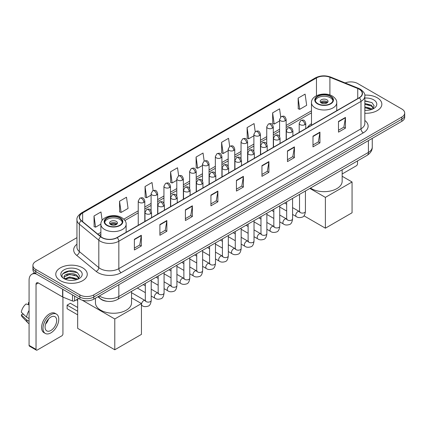 <?xml version="1.0" encoding="UTF-8"?>
<svg xmlns="http://www.w3.org/2000/svg" width="426" height="426" viewBox="0 0 426 426"><rect width="100%" height="100%" fill="white"/><g stroke="black" fill="none" stroke-linecap="round" stroke-linejoin="round"><path stroke-width="0.64" d="M311.486 123.673A17.386 10.038 0 0 0 307.529 127.555M106.798 301.267A9.841 5.682 180 0 1 100.573 298.945L97.943 296.773M76.952 237.644L35.8 261.404A9.841 5.682 0 0 0 32.919 265.425L32.919 269.706A9.841 5.682 0 0 0 35.8 273.726L79.87 299.169A9.841 5.682 0 0 0 93.789 299.169L401.819 121.33A9.841 5.682 0 0 0 404.7 117.31L404.7 115.169A9.841 5.682 0 0 1 401.819 119.184A9.841 5.682 0 0 0 404.7 115.169L404.7 113.028A9.841 5.682 0 0 0 401.819 109.008L357.749 83.565A9.841 5.682 0 0 0 345.161 82.921M32.919 265.425A9.841 5.682 0 0 0 35.8 269.44L79.87 294.883A9.841 5.682 0 0 0 93.789 294.883L93.789 297.028L401.819 119.184L93.789 297.028A9.841 5.682 0 0 1 79.87 297.028A9.841 5.682 0 0 0 93.789 297.028L93.789 299.169M35.8 269.44L35.8 271.58L79.87 297.028L35.8 271.58A9.841 5.682 0 0 1 32.919 267.565A9.841 5.682 0 0 0 35.8 271.58L35.8 273.726M377.228 97.762A15.746 9.09 0 0 0 364.773 95.131A15.746 9.09 0 0 1 377.228 97.762A15.746 9.09 0 0 1 381.845 104.189A15.746 9.09 0 0 0 377.228 97.762M82.655 267.832A15.746 9.09 0 0 0 65.498 265.861A15.746 9.09 0 0 0 55.774 274.259A15.746 9.09 0 0 0 60.386 280.686A15.746 9.09 0 0 0 77.548 282.656A15.746 9.09 0 0 0 87.266 274.259A15.746 9.09 0 0 0 82.655 267.832A15.746 9.09 0 0 0 65.498 265.861A15.746 9.09 0 0 0 55.774 274.259A15.746 9.09 0 0 0 60.386 280.686A15.746 9.09 0 0 0 77.548 282.656A15.746 9.09 0 0 0 87.266 274.259A15.746 9.09 0 0 0 82.655 267.832M359.139 89.188A10.496 6.06 180 0 1 362.212 93.475A10.496 6.06 180 0 1 359.139 97.762L116.985 237.57A10.496 6.06 180 0 1 100.962 236.76L81.472 220.689A10.496 6.06 180 0 1 79.577 217.212A10.496 6.06 180 0 1 82.649 212.931L316.465 77.937A10.496 6.06 180 0 1 329.905 77.26L357.739 88.512A10.496 6.06 180 0 1 359.139 89.188M359.326 89.082A10.762 6.214 0 0 0 357.888 88.384L330.059 77.133A10.762 6.214 0 0 0 316.278 77.83L82.463 212.819A10.762 6.214 0 0 0 81.259 220.774L100.749 236.845A10.762 6.214 0 0 0 117.166 237.676L359.326 97.868A10.762 6.214 0 0 0 359.326 89.082M134.382 239.284L134.382 249.993L141.336 245.978L141.336 235.264L134.382 239.284M134.382 248.092L139.739 244.998L141.31 235.621A2.625 1.518 -120 0 0 141.336 235.264M139.691 245.025L141.336 245.978M159.894 224.55L159.894 235.264L166.854 231.249L166.854 220.535L159.894 224.55M159.894 233.363L165.251 230.269L166.822 220.892A2.625 1.518 -120 0 0 166.854 220.535M165.208 230.296L166.854 231.249M185.406 209.821L185.406 220.535L192.366 216.514L192.366 205.801L185.406 209.821M185.406 218.634L190.768 215.54L192.339 206.157A2.625 1.518 -120 0 0 192.366 205.801M190.72 215.567L192.366 216.514M210.923 195.092L210.923 205.801L217.883 201.786L217.883 191.072L210.923 195.092M210.923 203.9L216.28 200.806L217.851 191.428A2.625 1.518 -120 0 0 217.883 191.072M216.238 200.838L217.883 201.786M338.494 121.437L338.494 132.151L345.454 128.13L345.454 117.416L338.494 121.437M338.494 130.249L343.857 127.156L345.427 117.773A2.625 1.518 -120 0 0 345.454 117.416M343.809 127.182L345.454 128.13M312.982 136.166L312.982 146.879L319.937 142.864L319.937 132.151L312.982 136.166M312.982 144.978L318.339 141.885L319.91 132.507A2.625 1.518 -120 0 0 319.937 132.151M318.291 141.911L319.937 142.864M287.465 150.9L287.465 161.608L294.425 157.593L294.425 146.879L287.465 150.9M287.465 159.713L292.827 156.614L294.398 147.236A2.625 1.518 -120 0 0 294.425 146.879M292.779 156.646L294.425 157.593M261.953 165.629L261.953 176.343L268.912 172.322L268.912 161.608L261.953 165.629M261.953 174.442L267.31 171.348L268.881 161.965A2.625 1.518 -120 0 0 268.912 161.608M267.262 171.374L268.912 172.322M236.435 180.358L236.435 191.072L243.395 187.057L243.395 176.343L236.435 180.358M236.435 189.171L241.798 186.077L243.368 176.699A2.625 1.518 -120 0 0 243.395 176.343M241.75 186.103L243.395 187.057M364.837 113.247A15.746 9.09 0 0 0 381.845 104.189A15.746 9.09 0 0 1 364.837 113.247M93.789 294.883L401.819 117.043A9.841 5.682 0 0 0 404.7 113.028M153.142 190.576L152.007 182.504L145.048 186.519L145.16 197.169M119.536 201.248L121.106 212.441L128.066 208.426L126.495 197.233L119.536 201.248L119.647 211.898M102.16 220.391L100.978 211.962L94.018 215.982L94.13 226.627M229.678 146.358L228.549 138.312L221.595 142.327L221.706 152.977M255.195 131.645L254.066 123.577L247.107 127.598L247.218 138.242M280.718 116.953L279.578 108.848L272.624 112.863L272.736 123.513M298.136 98.134L299.707 109.328L306.667 105.313L305.096 94.119L298.136 98.134L298.248 108.784M178.654 175.821L177.52 167.769L170.565 171.79L170.677 182.435M204.166 161.081L203.037 153.04L196.077 157.056L196.189 167.706M196.077 157.056L197.648 168.254L202.494 165.453M197.648 168.254L196.077 167.663M221.595 142.327L223.165 153.52L228.192 150.618M223.165 153.52L221.595 152.934M247.107 127.598L248.677 138.791L253.891 135.777M248.677 138.791L247.107 138.205M272.624 112.863L274.195 124.062L279.594 120.941M274.195 124.062L272.624 123.471M299.707 109.328L298.136 108.742M170.565 171.79L172.136 182.983L176.795 180.294M172.136 182.983L170.565 182.397M145.048 186.519L146.619 197.712L151.092 195.129M146.619 197.712L145.048 197.126M121.106 212.441L119.536 211.855M94.018 215.982L95.589 227.175L100.877 224.124M95.589 227.175L94.018 226.589M364.837 110.249L366.791 110.35M364.837 106.846L371.339 108.561L372.207 109.253M364.837 107.698L371.493 109.519M364.837 103.449L371.339 105.158L373.469 108.103M364.837 104.295L371.339 106.01L373.298 108.321M364.837 110.318A10.693 6.172 0 0 0 373.661 108.555A10.693 6.172 0 0 0 373.661 99.822A10.693 6.172 0 0 0 364.837 98.055M372.457 109.152L374.135 105.861L372.015 102.666L364.837 100.76M364.837 101.09L371.871 102.57M364.837 104.487L369.502 105.073M364.837 107.89L369.502 108.476M342.158 173.989L356.354 165.789A1.64 0.948 120 0 0 357.515 163.781L357.515 160.911M330.379 96.42A8.855 5.112 0 0 0 320.725 95.312A8.855 5.112 0 0 0 315.256 100.035A8.855 5.112 0 0 0 317.849 103.651A8.855 5.112 0 0 0 327.503 104.759A8.855 5.112 0 0 0 332.972 100.035A8.855 5.112 0 0 0 330.379 96.42M332.892 100.706A8.855 5.112 0 0 0 330.379 97.762A8.855 5.112 0 0 0 321.268 96.532A8.855 5.112 0 0 0 315.336 100.706M310.479 188.063A18.041 10.416 0 0 0 311.358 188.611A18.041 10.416 0 0 0 331.018 190.869A18.041 10.416 0 0 0 342.158 181.242L342.158 169.777M326.896 99.769A3.935 2.274 0 0 0 322.61 99.274A3.935 2.274 0 0 0 320.176 101.377A3.935 2.274 0 0 0 321.332 102.98A3.935 2.274 0 0 0 325.618 103.475A3.935 2.274 0 0 0 328.052 101.377A3.935 2.274 0 0 0 326.896 99.769M327.7 102.315A3.935 2.274 0 0 0 326.896 101.644A3.935 2.274 0 0 0 320.528 102.315M320.932 102.714A5.25 3.03 180 0 1 327.062 102.618L327.062 102.879M321.364 103.001A4.59 2.652 180 0 1 326.593 102.89L327.062 102.618M326.513 103.177L326.593 102.89M325.389 228.182L325.389 197.382L352.062 181.982L352.062 212.782L325.389 228.182L303.956 215.806M325.389 197.382L309.867 188.42M342.158 176.257L352.062 181.982M119.765 218.016A8.855 5.112 0 0 0 110.116 216.909A8.855 5.112 0 0 0 104.647 221.632A8.855 5.112 0 0 0 107.24 225.248A8.855 5.112 0 0 0 116.894 226.355A8.855 5.112 0 0 0 122.358 221.632A8.855 5.112 0 0 0 119.765 218.016M122.283 222.303A8.855 5.112 0 0 0 119.765 219.353A8.855 5.112 0 0 0 110.659 218.128A8.855 5.112 0 0 0 104.721 222.303M95.461 298.2L95.461 302.838A18.041 10.416 0 0 0 100.749 310.203A18.041 10.416 0 0 0 120.409 312.46A18.041 10.416 0 0 0 131.543 302.838L131.543 291.373M116.287 221.366A3.935 2.274 0 0 0 111.995 220.87A3.935 2.274 0 0 0 109.567 222.968A3.935 2.274 0 0 0 110.723 224.577A3.935 2.274 0 0 0 115.009 225.072A3.935 2.274 0 0 0 117.438 222.968A3.935 2.274 0 0 0 116.287 221.366M117.091 223.906A3.935 2.274 0 0 0 116.287 223.24A3.935 2.274 0 0 0 109.919 223.906M110.323 224.31A5.25 3.03 180 0 1 116.452 224.214L116.452 224.475M110.755 224.598A4.59 2.652 180 0 1 115.978 224.486L116.452 224.214M115.904 224.774L115.978 224.486M77.665 314.825L67.111 308.733L67.111 305.144L77.665 311.236M114.78 349.778L114.78 318.973L141.453 303.573L141.453 334.378L114.78 349.778L77.665 328.35L77.665 299.1M114.78 318.973L82.197 300.165M131.543 297.854L141.453 303.573M67.111 305.144L70.359 303.269L77.665 307.487M74.593 296.123L74.593 300.878L78.709 298.498M36.29 274.009A13.121 7.577 -120 0 0 31.79 274.28A13.121 7.577 -120 0 0 29.075 280.287L29.075 345.369L36.034 349.389L36.034 284.302A3.28 1.896 60 0 1 36.711 282.8A3.28 1.896 60 0 1 38.351 282.965L62.606 296.97L62.606 289.201M36.034 349.389A1.64 0.948 120 0 0 36.37 350.14L29.415 346.12A1.64 0.948 -60 0 1 29.075 345.369M36.37 350.14A1.64 0.948 120 0 0 37.19 350.06L61.781 335.864A1.64 0.948 120 0 0 62.936 333.856L62.936 297.119M74.593 300.878A1.64 0.948 180 0 1 72.495 300.985L62.824 297.071A1.64 0.948 180 0 1 62.606 296.97M50.875 330.48A8.2 4.734 120 0 0 56.232 323.254A8.2 4.734 120 0 0 54.975 316.683A8.2 4.734 120 0 0 50.875 317.088A8.2 4.734 120 0 0 45.518 324.314A8.2 4.734 120 0 0 46.775 330.885A8.2 4.734 120 0 0 50.875 330.48M45.577 324.122A8.2 4.734 120 0 0 48.521 319.026M29.075 302.833L28.377 302.62L28.377 304.265L29.075 304.67M56.456 314.122L55.06 313.323A11.151 6.438 120 0 0 49.485 313.871A11.151 6.438 120 0 0 42.201 323.701A11.151 6.438 120 0 0 43.91 332.637L45.3 333.441A11.151 6.438 120 0 0 50.875 332.887A11.151 6.438 120 0 0 58.165 323.062A11.151 6.438 120 0 0 56.456 314.122A11.151 6.438 120 0 0 50.875 314.676A11.151 6.438 120 0 0 43.59 324.505A11.151 6.438 120 0 0 45.3 333.441M29.075 310.501A10.826 6.252 120 0 0 26.609 317.168L21.3 312.199A8.531 4.926 120 0 1 26.061 303.962L29.075 304.872M29.075 318.595L26.609 317.168M24.17 314.889L22.727 314.058L21.3 314.878L26.609 319.846L29.075 321.273M26.609 319.846A10.826 6.252 120 0 0 27.946 322.871A10.826 6.252 120 0 0 28.766 323.515L29.075 323.696M29.075 302.428A8.531 4.926 120 0 0 28.377 302.62M21.3 314.878A8.531 4.926 120 0 0 22.306 317.003L27.946 322.871M69.742 280.351L72.218 280.42M64.827 278.78L69.603 276.959L76.765 278.631L77.628 279.328M65.269 279.238L69.603 277.811L76.92 279.589M64.901 279.11L64.134 277.315A7.412 4.281 0 0 0 65.332 279.296M78.89 278.173L76.765 275.233C72.314 271.91 63.154 273.961 64.134 277.315L64.108 276.985M64.156 277.417L64.358 276.868L69.603 274.408L76.765 276.08L78.725 278.396M77.883 279.222L79.561 275.936L77.441 272.741C69.939 267.347 56.605 274.456 64.305 278.812L64.683 279.046M79.082 269.892A10.693 6.172 0 0 0 63.959 269.892A10.693 6.172 0 0 0 63.959 278.625A10.693 6.172 0 0 0 79.082 278.625A10.693 6.172 0 0 0 79.082 269.892M62.739 273.812L69.017 271.234L77.292 272.645M66.664 275.063L69.017 274.637L74.928 275.143M66.664 278.466L69.017 278.04L74.928 278.545M99.402 295.926A13.121 7.577 0 0 0 100.28 296.491A13.121 7.577 0 0 0 118.838 296.491L368.415 152.396A13.121 7.577 0 0 0 372.26 147.039C372.356 150.298 370.62 153.083 367.058 155.399L117.48 299.494A6.56 3.786 60 0 0 118.838 296.491L118.838 284.706M368.415 140.612L368.415 152.396A6.56 3.786 60 0 1 367.058 155.399M98.869 296.235A6.56 4.388 129.5 0 0 100.014 298.37L98.023 296.725M401.819 121.33L401.819 117.043M79.87 299.169L79.87 294.883M364.837 120.467A16.401 9.468 180 0 1 363.314 132.848L121.16 272.656A3.28 1.896 60 0 1 118.838 268.636L360.992 128.828A13.121 7.577 0 0 0 364.837 123.471L364.837 96.047A13.121 7.577 180 0 1 360.992 101.404A3.28 1.896 -120 0 0 359.326 97.868M121.16 272.656A16.401 9.468 180 0 1 97.964 272.656A16.401 9.468 180 0 1 96.127 271.389L76.637 255.323A16.401 9.468 180 0 1 76.952 244.21M100.28 268.636A13.121 7.577 0 0 0 118.838 268.636L118.838 241.212A13.121 7.577 180 0 1 98.811 240.2L79.327 224.129A13.121 7.577 180 0 1 76.952 219.784L76.952 247.213A13.121 7.577 0 0 0 79.327 251.558L98.811 267.624A13.121 7.577 0 0 0 100.28 268.636M364.837 96.047C365.274 93.997 363.767 91.712 360.316 89.188L358.591 88.352A3.28 1.534 112 0 0 357.888 88.384M358.591 88.352L330.757 77.101C325.326 75.178 320.171 75.455 315.288 77.937A3.28 1.896 60 0 1 316.278 77.83M82.463 212.819A3.28 1.896 -120 0 0 81.472 212.925C78.07 215.375 76.563 217.659 76.952 219.784M81.259 220.774A3.28 2.194 129.5 0 0 79.327 224.129L79.327 251.558A3.28 2.194 -50.5 0 1 76.637 255.323M330.757 77.101A3.28 1.534 112 0 0 330.059 77.133M100.749 236.845A3.28 2.194 129.5 0 0 98.811 240.2L98.811 267.624A3.28 2.194 -50.5 0 1 96.127 271.389M117.166 237.676A3.28 1.896 60 0 1 118.838 241.212L360.992 101.404L360.992 128.828A3.28 1.896 60 0 0 363.314 132.848M82.649 212.931L82.649 221.658M357.739 88.512L357.739 98.571M329.905 77.26L329.905 94.955M337.424 110.297L336.742 110.02M316.465 77.937L316.465 95.733M311.486 110.808L286.155 125.436M279.594 129.222L273.306 132.853M266.745 136.639L260.456 140.271M253.891 144.063L247.602 147.689M241.041 151.48L234.753 155.112M228.192 158.898L221.903 162.53M215.343 166.316L209.054 169.947M202.494 173.733L196.205 177.365M189.645 181.156L183.356 184.788M176.795 188.574L170.501 192.206M163.941 195.992L157.652 199.624M151.092 203.41L144.803 207.041M138.242 210.833L123.796 219.172M100.877 232.404L97.82 234.167M236.435 180.699L243.368 176.699M261.953 165.97L268.881 161.965M287.465 151.235L294.398 147.236M312.982 136.506L319.91 132.507M338.494 121.777L345.427 117.773M210.923 195.427L217.851 191.428M185.406 210.162L192.339 206.157M159.894 224.891L166.822 220.892M134.382 239.62L141.31 235.621M317.503 103.853A9.351 5.4 0 0 0 330.725 103.853A9.351 5.4 0 0 0 330.725 96.217A9.351 5.4 0 0 0 317.503 96.217A9.351 5.4 0 0 0 317.503 103.853M336.742 110.691L336.742 102.714A12.631 7.29 180 0 1 328.947 109.45A12.631 7.29 180 0 1 315.187 107.869A12.631 7.29 180 0 1 311.486 102.714L311.486 125.271M106.894 225.45A9.351 5.4 0 0 0 120.116 225.45A9.351 5.4 0 0 0 120.116 217.814A9.351 5.4 0 0 0 106.894 217.814A9.351 5.4 0 0 0 106.894 225.45M126.133 232.287L126.133 224.31A12.631 7.29 180 0 1 118.337 231.046A12.631 7.29 180 0 1 104.572 229.465A12.631 7.29 180 0 1 100.877 224.31L100.877 236.686M304.792 124.664A3.28 1.896 0 0 0 305.756 123.322C304.425 119.115 303.131 119.956 300.836 120.483A3.28 1.896 60 0 1 302.476 120.643A3.28 1.896 -120 0 1 304.792 124.664A3.28 1.896 0 0 1 300.154 124.664A3.28 1.896 0 0 1 299.196 123.322L300.836 120.483M292.577 214.438L296.358 216.621A2.95 1.704 -60 0 1 295.905 214.257A2.95 1.704 -60 0 1 297.833 211.658A2.95 1.704 -60 0 1 297.966 211.584A2.95 1.704 -60 0 1 299.313 211.509L292.577 207.622M299.691 211.807L299.425 212.026L299.521 211.387A2.95 1.704 -0 0 0 300.383 212.595A2.95 1.704 -0 0 0 304.425 212.665A2.95 1.704 -0 0 0 305.426 211.387C305.021 214.816 303.962 216.733 302.242 217.132C299.771 217.883 297.811 217.713 296.358 216.621M291.943 132.081A3.28 1.896 0 0 0 292.902 130.745C291.57 126.538 290.276 127.374 287.981 127.901A3.28 1.896 60 0 1 289.621 128.066A3.28 1.896 -120 0 1 291.943 132.081A3.28 1.896 0 0 1 287.305 132.081A3.28 1.896 0 0 1 286.341 130.745L287.981 127.901M279.728 221.861L283.508 224.044A2.95 1.704 -60 0 1 283.056 221.674A2.95 1.704 -60 0 1 284.983 219.076A2.95 1.704 -60 0 1 285.116 219.007A2.95 1.704 -60 0 1 286.458 218.927L279.728 215.039M286.842 219.225L286.576 219.443L286.671 218.81A2.95 1.704 -0 0 0 287.534 220.013A2.95 1.704 -0 0 0 291.576 220.088A2.95 1.704 -0 0 0 292.577 218.81C292.172 222.234 291.107 224.151 289.392 224.55C286.922 225.301 284.962 225.13 283.508 224.044M279.094 139.499A3.28 1.896 0 0 0 280.052 138.162C278.721 133.956 277.427 134.792 275.132 135.319A3.28 1.896 60 0 1 276.772 135.484A3.28 1.896 -120 0 1 279.094 139.499A3.28 1.896 0 0 1 274.456 139.499A3.28 1.896 0 0 1 273.492 138.162L275.132 135.319M266.873 229.279L270.659 231.462A2.95 1.704 -60 0 1 270.206 229.097A2.95 1.704 -60 0 1 272.134 226.494A2.95 1.704 -60 0 1 272.267 226.424A2.95 1.704 -60 0 1 273.609 226.35L266.873 222.457M273.993 226.643L273.726 226.861L273.822 226.227A2.95 1.704 -0 0 0 274.685 227.431A2.95 1.704 -0 0 0 278.726 227.505A2.95 1.704 -0 0 0 279.728 226.227C279.323 229.657 278.258 231.568 276.538 231.973C274.072 232.718 272.113 232.553 270.659 231.462M266.245 146.922A3.28 1.896 0 0 0 267.203 145.58C265.872 141.373 264.578 142.209 262.283 142.742A3.28 1.896 60 0 1 263.923 142.902A3.28 1.896 -120 0 1 266.245 146.922A3.28 1.896 0 0 1 261.601 146.922A3.28 1.896 0 0 1 260.643 145.58L262.283 142.742M254.024 236.696L257.81 238.88A2.95 1.704 -60 0 1 257.357 236.515A2.95 1.704 -60 0 1 259.285 233.911A2.95 1.704 -60 0 1 259.418 233.842A2.95 1.704 -60 0 1 260.76 233.767L254.024 229.88M261.138 234.066L260.877 234.284L260.973 233.645A2.95 1.704 -0 0 0 261.836 234.848A2.95 1.704 -0 0 0 265.877 234.923A2.95 1.704 -0 0 0 266.873 233.645C266.468 237.074 265.409 238.986 263.689 239.391C261.223 240.142 259.264 239.971 257.81 238.88M253.39 154.34A3.28 1.896 0 0 0 254.354 152.998C253.023 148.791 251.729 149.632 249.434 150.16A3.28 1.896 60 0 1 251.074 150.319A3.28 1.896 -120 0 1 253.39 154.34A3.28 1.896 0 0 1 248.752 154.34A3.28 1.896 0 0 1 247.794 152.998L249.434 150.16M241.175 244.114L244.961 246.297A2.95 1.704 -60 0 1 244.508 243.933A2.95 1.704 -60 0 1 246.436 241.329A2.95 1.704 -60 0 1 246.563 241.26A2.95 1.704 -60 0 1 247.911 241.185L241.175 237.298M248.289 241.483L248.028 241.702L248.118 241.063A2.95 1.704 -0 0 0 248.986 242.272A2.95 1.704 -0 0 0 253.028 242.341A2.95 1.704 -0 0 0 254.024 241.063C253.619 244.492 252.559 246.409 250.839 246.808C248.374 247.559 246.414 247.389 244.961 246.297M240.541 161.758A3.28 1.896 0 0 0 241.505 160.421C240.173 156.209 238.88 157.05 236.584 157.577A3.28 1.896 60 0 1 238.225 157.742A3.28 1.896 -120 0 1 240.541 161.758A3.28 1.896 0 0 1 235.903 161.758A3.28 1.896 0 0 1 234.944 160.421L236.584 157.577M228.325 251.532L232.106 253.72A2.95 1.704 -60 0 1 231.653 251.351A2.95 1.704 -60 0 1 233.586 248.752A2.95 1.704 -60 0 1 233.714 248.677A2.95 1.704 -60 0 1 235.061 248.603L228.325 244.716M235.44 248.901L235.179 249.119L235.269 248.48A2.95 1.704 -0 0 0 236.137 249.689A2.95 1.704 -0 0 0 240.173 249.764A2.95 1.704 -0 0 0 241.175 248.48C240.77 251.91 239.71 253.827 237.99 254.226C235.525 254.977 233.565 254.807 232.106 253.72M227.692 169.175A3.28 1.896 0 0 0 228.655 167.839C227.324 163.632 226.03 164.468 223.735 164.995A3.28 1.896 60 0 1 225.375 165.16A3.28 1.896 -120 0 1 227.692 169.175A3.28 1.896 0 0 1 223.054 169.175A3.28 1.896 0 0 1 222.095 167.839L223.735 164.995M215.476 258.955L219.257 261.138A2.95 1.704 -60 0 1 218.804 258.768A2.95 1.704 -60 0 1 220.732 256.17A2.95 1.704 -60 0 1 220.865 256.101A2.95 1.704 -60 0 1 222.212 256.021L215.476 252.133M222.59 256.319L222.324 256.537L222.42 255.904A2.95 1.704 -0 0 0 223.288 257.107A2.95 1.704 -0 0 0 227.324 257.182A2.95 1.704 -0 0 0 228.325 255.904C227.921 259.327 226.861 261.245 225.141 261.644C222.676 262.395 220.711 262.224 219.257 261.138M214.842 176.598A3.28 1.896 0 0 0 215.801 175.256C214.47 171.05 213.176 171.886 210.881 172.418A3.28 1.896 60 0 1 212.521 172.578A3.28 1.896 -120 0 1 214.842 176.598A3.28 1.896 0 0 1 210.204 176.598A3.28 1.896 0 0 1 209.241 175.256L210.881 172.418M202.627 266.372L206.408 268.556A2.95 1.704 -60 0 1 205.955 266.191A2.95 1.704 -60 0 1 207.883 263.587A2.95 1.704 -60 0 1 208.016 263.518A2.95 1.704 -60 0 1 209.358 263.444L202.627 259.551M209.741 263.742L209.475 263.96L209.571 263.321A2.95 1.704 -0 0 0 210.433 264.525A2.95 1.704 -0 0 0 214.475 264.599A2.95 1.704 -0 0 0 215.476 263.321C215.071 266.751 214.006 268.662 212.292 269.067C209.821 269.818 207.861 269.647 206.408 268.556M201.993 184.016A3.28 1.896 0 0 0 202.952 182.674C201.62 178.467 200.326 179.303 198.031 179.836A3.28 1.896 60 0 1 199.672 179.996A3.28 1.896 -120 0 1 201.993 184.016A3.28 1.896 0 0 1 197.355 184.016A3.28 1.896 0 0 1 196.391 182.674L198.031 179.836M189.778 273.79L193.558 275.973A2.95 1.704 -60 0 1 193.106 273.609A2.95 1.704 -60 0 1 195.033 271.005A2.95 1.704 -60 0 1 195.167 270.936A2.95 1.704 -60 0 1 196.508 270.861L189.778 266.974M196.892 271.16L196.626 271.378L196.721 270.739A2.95 1.704 -0 0 0 197.584 271.942A2.95 1.704 -0 0 0 201.626 272.017A2.95 1.704 -0 0 0 202.627 270.739C202.222 274.168 201.157 276.08 199.443 276.485C196.972 277.235 195.012 277.065 193.558 275.973M189.144 191.434A3.28 1.896 0 0 0 190.102 190.092C188.771 185.885 187.477 186.726 185.182 187.254A3.28 1.896 60 0 1 186.822 187.413A3.28 1.896 -120 0 1 189.144 191.434A3.28 1.896 0 0 1 184.506 191.434A3.28 1.896 0 0 1 183.542 190.092L185.182 187.254M176.923 281.208L180.709 283.391A2.95 1.704 -60 0 1 180.257 281.027A2.95 1.704 -60 0 1 182.184 278.428A2.95 1.704 -60 0 1 182.317 278.354A2.95 1.704 -60 0 1 183.659 278.279L176.923 274.392M184.043 278.577L183.776 278.796L183.872 278.157A2.95 1.704 -0 0 0 184.735 279.365A2.95 1.704 -0 0 0 188.777 279.435A2.95 1.704 -0 0 0 189.778 278.157C189.373 281.586 188.308 283.503 186.588 283.902C184.123 284.653 182.163 284.483 180.709 283.391M176.295 198.851A3.28 1.896 0 0 0 177.253 197.515C175.922 193.308 174.628 194.144 172.333 194.671A3.28 1.896 60 0 1 173.973 194.836A3.28 1.896 -120 0 1 176.295 198.851A3.28 1.896 0 0 1 171.651 198.851A3.28 1.896 0 0 1 170.693 197.515L172.333 194.671M164.074 288.626L167.86 290.814A2.95 1.704 -60 0 1 167.407 288.445A2.95 1.704 -60 0 1 169.335 285.846A2.95 1.704 -60 0 1 169.463 285.771A2.95 1.704 -60 0 1 170.81 285.697L164.074 281.81M171.188 285.995L170.927 286.213L171.023 285.58A2.95 1.704 -0 0 0 171.886 286.783A2.95 1.704 -0 0 0 175.927 286.858A2.95 1.704 -0 0 0 176.923 285.58C176.518 289.004 175.459 290.921 173.739 291.32C171.273 292.071 169.314 291.901 167.86 290.814M163.44 206.269A3.28 1.896 0 0 0 164.404 204.933C163.073 200.726 161.779 201.562 159.484 202.089A3.28 1.896 60 0 1 161.124 202.254A3.28 1.896 -120 0 1 163.44 206.269A3.28 1.896 0 0 1 158.802 206.269A3.28 1.896 0 0 1 157.844 204.933L159.484 202.089M151.225 296.049L155.005 298.232A2.95 1.704 -60 0 1 154.553 295.868A2.95 1.704 -60 0 1 156.486 293.264A2.95 1.704 -60 0 1 156.614 293.195A2.95 1.704 -60 0 1 157.961 293.12L151.225 289.227M158.339 293.413L158.078 293.631L158.168 292.997A2.95 1.704 -0 0 0 159.036 294.201A2.95 1.704 -0 0 0 163.073 294.275A2.95 1.704 -0 0 0 164.074 292.997C163.669 296.427 162.61 298.338 160.89 298.743C158.424 299.489 156.464 299.324 155.005 298.232M150.591 213.692A3.28 1.896 0 0 0 151.555 212.35C150.224 208.144 148.93 208.98 146.635 209.512A3.28 1.896 60 0 1 148.275 209.672A3.28 1.896 -120 0 1 150.591 213.692A3.28 1.896 0 0 1 145.953 213.692A3.28 1.896 0 0 1 144.994 212.35L146.635 209.512M141.453 305.245L142.156 305.65A2.95 1.704 -60 0 1 141.704 303.285A2.95 1.704 -60 0 1 143.637 300.681A2.95 1.704 -60 0 1 143.764 300.612A2.95 1.704 -60 0 1 145.112 300.538L131.543 292.705M145.49 300.836L145.223 301.054L145.319 300.415A2.95 1.704 -0 0 0 146.187 301.619A2.95 1.704 -0 0 0 150.224 301.693A2.95 1.704 -0 0 0 151.225 300.415C150.82 303.844 149.76 305.756 148.04 306.161C145.575 306.912 143.61 306.741 142.156 305.65M285.191 120.766A3.28 1.896 0 0 0 286.155 119.429C284.824 115.217 283.53 116.058 281.235 116.586A3.28 1.896 60 0 1 282.875 116.751A3.28 1.896 -120 0 1 285.191 120.766A3.28 1.896 0 0 1 280.553 120.766A3.28 1.896 0 0 1 279.594 119.429L281.235 116.586M272.342 128.183A3.28 1.896 0 0 0 273.306 126.847C271.974 122.64 270.68 123.476 268.385 124.003A3.28 1.896 60 0 1 270.025 124.168A3.28 1.896 -120 0 1 272.342 128.183A3.28 1.896 0 0 1 267.704 128.183A3.28 1.896 0 0 1 266.745 126.847L268.385 124.003M259.493 135.606A3.28 1.896 0 0 0 260.456 134.265C259.125 130.058 257.831 130.894 255.531 131.426A3.28 1.896 60 0 1 257.176 131.586A3.28 1.896 -120 0 1 259.493 135.606A3.28 1.896 0 0 1 254.855 135.606A3.28 1.896 0 0 1 253.891 134.265L255.531 131.426M246.643 143.024A3.28 1.896 0 0 0 247.602 141.682C246.271 137.476 244.977 138.317 242.682 138.844A3.28 1.896 60 0 1 244.322 139.004A3.28 1.896 -120 0 1 246.643 143.024A3.28 1.896 0 0 1 242.005 143.024A3.28 1.896 0 0 1 241.041 141.682L242.682 138.844M233.794 150.442A3.28 1.896 0 0 0 234.753 149.105C233.421 144.893 232.127 145.735 229.832 146.262A3.28 1.896 60 0 1 231.472 146.427A3.28 1.896 -120 0 1 233.794 150.442A3.28 1.896 0 0 1 229.156 150.442A3.28 1.896 0 0 1 228.192 149.105L229.832 146.262M220.945 157.86A3.28 1.896 0 0 0 221.903 156.523C220.572 152.316 219.278 153.152 216.983 153.679A3.28 1.896 60 0 1 218.623 153.845A3.28 1.896 -120 0 1 220.945 157.86A3.28 1.896 0 0 1 216.301 157.86A3.28 1.896 0 0 1 215.343 156.523L216.983 153.679M208.09 165.277A3.28 1.896 0 0 0 209.054 163.941C207.723 159.734 206.429 160.57 204.134 161.097A3.28 1.896 60 0 1 205.774 161.262A3.28 1.896 -120 0 1 208.09 165.277A3.28 1.896 0 0 1 203.452 165.277A3.28 1.896 0 0 1 202.494 163.941L204.134 161.097M195.241 172.7A3.28 1.896 0 0 0 196.205 171.358C194.874 167.152 193.58 167.988 191.285 168.52A3.28 1.896 60 0 1 192.925 168.68A3.28 1.896 -120 0 1 195.241 172.7A3.28 1.896 0 0 1 190.603 172.7A3.28 1.896 0 0 1 189.645 171.358L191.285 168.52M182.392 180.118A3.28 1.896 0 0 0 183.356 178.776C182.024 174.569 180.73 175.411 178.435 175.938A3.28 1.896 60 0 1 180.076 176.098A3.28 1.896 -120 0 1 182.392 180.118A3.28 1.896 0 0 1 177.754 180.118A3.28 1.896 0 0 1 176.795 178.776L178.435 175.938M169.543 187.536A3.28 1.896 0 0 0 170.501 186.199C169.17 181.987 167.876 182.829 165.581 183.356A3.28 1.896 60 0 1 167.221 183.521A3.28 1.896 -120 0 1 169.543 187.536A3.28 1.896 0 0 1 164.905 187.536A3.28 1.896 0 0 1 163.941 186.199L165.581 183.356M156.693 194.954A3.28 1.896 0 0 0 157.652 193.617C156.321 189.41 155.027 190.246 152.732 190.773A3.28 1.896 60 0 1 154.372 190.939A3.28 1.896 -120 0 1 156.693 194.954A3.28 1.896 0 0 1 152.055 194.954A3.28 1.896 0 0 1 151.092 193.617L152.732 190.773M143.844 202.377A3.28 1.896 0 0 0 144.803 201.035C143.471 196.828 142.177 197.664 139.882 198.196A3.28 1.896 60 0 1 141.523 198.356A3.28 1.896 -120 0 1 143.844 202.377A3.28 1.896 0 0 1 139.206 202.377A3.28 1.896 0 0 1 138.242 201.035L139.882 198.196M36.034 284.302L38.351 282.965M62.824 289.329L62.824 297.071M72.495 300.985L72.495 294.909M117.48 299.494C112.198 302.146 106.921 302.146 101.644 299.494L100.014 298.37M372.26 147.039L372.26 138.397M315.288 77.937L81.472 212.925M311.486 112.805L286.155 127.433M279.594 131.219L273.306 134.85M266.745 138.636L260.456 142.268M253.891 146.059L247.602 149.686M241.041 153.477L234.753 157.109M228.192 160.895L221.903 164.527M215.343 168.313L209.054 171.944M202.494 175.73L196.205 179.362M189.645 183.153L183.356 186.785M176.795 190.571L170.501 194.203M163.941 197.989L157.652 201.62M151.092 205.407L144.803 209.038M138.242 212.83L124.93 220.514M100.877 234.401L99.247 235.344M336.742 102.714C337.019 100.493 335.56 98.273 332.365 96.058C324.921 91.452 311.049 95.147 311.486 102.714M126.133 224.31C126.41 222.084 124.951 219.869 121.756 217.654C114.306 213.043 100.435 216.743 100.877 224.31M77.665 300.554L76.408 299.829M299.909 211.749L299.313 211.509M305.426 190.986L305.426 211.387M305.756 128.583L305.756 123.322M286.671 211.03L279.728 207.02M299.521 194.394L299.521 211.387M299.196 132.369L299.196 123.322M286.671 204.214L284.595 203.01M287.06 219.166L286.458 218.927M292.577 198.404L292.577 218.81M292.902 136L292.902 130.745M273.822 218.447L266.873 214.438M286.671 201.812L286.671 218.81M286.341 139.787L286.341 130.745M273.822 211.631L271.74 210.433M274.211 226.584L273.609 226.35M279.728 205.822L279.728 226.227M280.052 143.418L280.052 138.162M260.973 225.871L254.024 221.861M273.822 209.23L273.822 226.227M273.492 147.204L273.492 138.162M260.973 219.049L258.891 217.851M261.362 234.002L260.76 233.767M266.873 213.24L266.873 233.645M267.203 150.836L267.203 145.58M248.118 233.288L241.175 229.279M260.973 216.648L260.973 233.645M260.643 154.627L260.643 145.58M248.118 226.467L246.042 225.269M248.512 241.42L247.911 241.185M254.024 220.657L254.024 241.063M254.354 158.259L254.354 152.998M235.269 240.706L228.325 236.696M248.118 224.071L248.118 241.063M247.794 162.045L247.794 152.998M235.269 233.89L233.192 232.687M235.658 248.843L235.061 248.603M241.175 228.08L241.175 248.48M241.505 165.677L241.505 160.421M222.42 248.124L215.476 244.114M235.269 231.488L235.269 248.48M234.944 169.463L234.944 160.421M222.42 241.308L220.343 240.104M222.809 256.26L222.212 256.021M228.325 235.498L228.325 255.904M228.655 173.094L228.655 167.839M209.571 255.541L202.627 251.532M222.42 238.906L222.42 255.904M222.095 176.881L222.095 167.839M209.571 248.725L207.494 247.527M209.959 263.678L209.358 263.444M215.476 242.916L215.476 263.321M215.801 180.512L215.801 175.256M196.721 262.964L189.778 258.955M209.571 246.324L209.571 263.321M209.241 184.304L209.241 175.256M196.721 256.143L194.645 254.945M197.11 271.096L196.508 270.861M202.627 250.334L202.627 270.739M202.952 187.93L202.952 182.674M183.872 270.382L176.923 266.372M196.721 253.747L196.721 270.739M196.391 191.721L196.391 182.674M183.872 263.566L181.79 262.363M184.261 278.519L183.659 278.279M189.778 257.757L189.778 278.157M190.102 195.353L190.102 190.092M171.023 277.8L164.074 273.79M183.872 261.165L183.872 278.157M183.542 199.139L183.542 190.092M171.023 270.984L168.941 269.78M171.412 285.937L170.81 285.697M176.923 265.174L176.923 285.58M177.253 202.771L177.253 197.515M158.168 285.218L151.225 281.208M171.023 268.582L171.023 285.58M170.693 206.557L170.693 197.515M158.168 278.402L156.092 277.204M158.557 293.354L157.961 293.12M164.074 272.592L164.074 292.997M164.404 210.188L164.404 204.933M145.319 292.641L137.337 288.029M158.168 276L158.168 292.997M157.844 213.974L157.844 204.933M145.319 285.819L143.243 284.621M145.708 300.772L145.112 300.538M151.225 280.01L151.225 300.415M151.555 217.606L151.555 212.35M145.319 283.418L145.319 300.415M144.994 221.398L144.994 212.35M286.155 139.898L286.155 119.429M279.594 136.485L279.594 119.429M273.306 147.316L273.306 126.847M266.745 143.903L266.745 126.847M260.456 154.734L260.456 134.265M253.891 151.326L253.891 134.265M247.602 162.152L247.602 141.682M241.041 158.744L241.041 141.682M234.753 169.575L234.753 149.105M228.192 166.161L228.192 149.105M221.903 176.992L221.903 156.523M215.343 173.579L215.343 156.523M209.054 184.41L209.054 163.941M202.494 181.002L202.494 163.941M196.205 191.828L196.205 171.358M189.645 188.42L189.645 171.358M183.356 199.251L183.356 178.776M176.795 195.838L176.795 178.776M170.501 206.669L170.501 186.199M163.941 203.255L163.941 186.199M157.652 214.086L157.652 193.617M151.092 210.673L151.092 193.617M144.803 221.504L144.803 201.035M138.242 225.29L138.242 201.035M31.79 274.28L34.447 272.747"/></g></svg>

